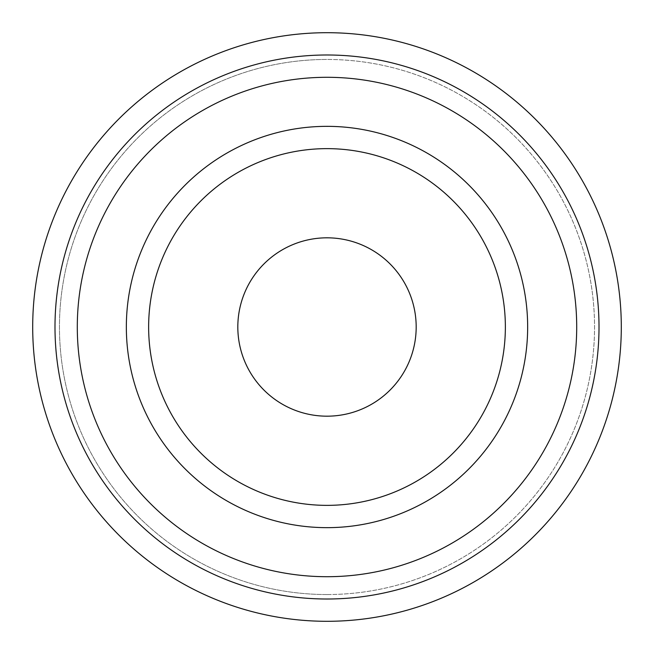 <?xml version="1.0" encoding="UTF-8"?>
<svg xmlns="http://www.w3.org/2000/svg" width="654" height="654" viewBox="0 0 654 654"><rect width="100%" height="100%" fill="white"/><g stroke="black" fill="none" stroke-linecap="round" stroke-linejoin="round"><path stroke-width="0.49" stroke-dasharray="3.27 2.45" d="M327 237.819A89.181 89.181 0 0 0 237.819 327A89.181 89.181 0 0 0 327 416.181A89.181 89.181 0 0 0 416.181 327A89.181 89.181 0 0 0 327 237.819M327 594.543A267.543 267.543 0 0 0 594.543 327A267.543 267.543 0 0 0 327 59.457A267.543 267.543 0 0 1 594.543 327A267.543 267.543 0 0 1 327 594.543A267.543 267.543 0 0 1 59.457 327A267.543 267.543 0 0 1 327 59.457A267.543 267.543 0 0 0 59.457 327A267.543 267.543 0 0 0 327 594.543M327 621.3A294.3 294.3 0 0 0 621.3 327A294.3 294.3 0 0 0 327 32.7A294.3 294.3 0 0 0 32.7 327A294.3 294.3 0 0 0 327 621.3M327 505.362A178.362 178.362 0 0 1 148.638 327A178.362 178.362 0 0 1 327 148.638A178.362 178.362 0 0 1 505.362 327A178.362 178.362 0 0 1 327 505.362M327 599.007A272.007 272.007 0 0 0 599.007 327A272.007 272.007 0 0 0 327 54.993A272.007 272.007 0 0 0 54.993 327A272.007 272.007 0 0 0 327 599.007M327 126.345A200.655 200.655 0 0 1 527.655 327A200.655 200.655 0 0 1 327 527.655A200.655 200.655 0 0 0 527.655 327A200.655 200.655 0 0 0 327 126.345A200.655 200.655 0 0 0 126.345 327A200.655 200.655 0 0 0 327 527.655A200.655 200.655 0 0 1 126.345 327A200.655 200.655 0 0 1 327 126.345"/><path stroke-width="0.98" d="M327 237.819A89.181 89.181 0 0 0 237.819 327A89.181 89.181 0 0 0 327 416.181A89.181 89.181 0 0 0 416.181 327A89.181 89.181 0 0 0 327 237.819M327 505.362A178.362 178.362 0 0 0 505.362 327A178.362 178.362 0 0 0 327 148.638A178.362 178.362 0 0 0 148.638 327A178.362 178.362 0 0 0 327 505.362A178.362 178.362 0 0 1 148.638 327A178.362 178.362 0 0 1 327 148.638M327 621.3A294.3 294.3 0 0 0 621.3 327A294.3 294.3 0 0 0 327 32.7A294.3 294.3 0 0 0 32.7 327A294.3 294.3 0 0 0 327 621.3M327 599.007A272.007 272.007 0 0 0 599.007 327A272.007 272.007 0 0 0 327 54.993A272.007 272.007 0 0 0 54.993 327A272.007 272.007 0 0 0 327 599.007A272.007 272.007 0 0 1 54.993 327A272.007 272.007 0 0 1 327 54.993M327 126.345A200.655 200.655 0 0 1 527.655 327A200.655 200.655 0 0 1 327 527.655A200.655 200.655 0 0 1 126.345 327A200.655 200.655 0 0 1 327 126.345M327 576.705A249.705 249.705 0 0 0 576.705 327A249.705 249.705 0 0 0 327 77.295A249.705 249.705 0 0 0 77.295 327A249.705 249.705 0 0 0 327 576.705"/></g></svg>

